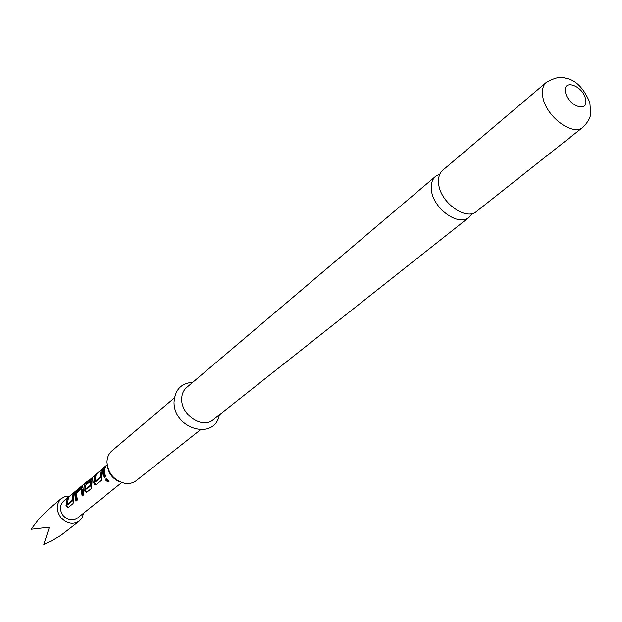 <?xml version="1.0" encoding="UTF-8"?>
<svg xmlns="http://www.w3.org/2000/svg" width="622" height="622" viewBox="0 0 622 622"><rect width="100%" height="100%" fill="white"/><g stroke="black" fill="none" stroke-linecap="round" stroke-linejoin="round"><path stroke-width="0.93" d="M439.878 174.067L435.587 176.321C432.166 179.361 430.766 183.871 431.396 189.858C432.85 208.401 458.655 226.983 469.136 217.265L472.184 213.502M438.642 183.77C437.997 177.76 439.381 173.235 442.802 170.195L546.334 82.376C542.967 85.377 541.77 90.042 542.734 96.363C545.206 115.933 572.792 136.84 583.032 127.168L476.553 211.394C466.088 221.113 440.158 202.383 438.642 183.77M174.393 397.878L111.921 450.872C108.85 453.555 107.209 457.147 106.992 461.656L106.984 462.286C108.111 473.389 114.028 480.394 124.727 483.302C129.189 483.978 133.038 483.069 136.272 480.596L200.517 429.771M469.136 217.265L213.066 419.842C202.819 429.056 181.43 415.325 181.702 399.542C181.647 394.457 183.28 390.453 186.592 387.529L435.587 176.321M119.222 481.482C112.924 478.8 109.083 474.112 107.699 467.41M108.904 481.988L105.997 480.736L105.989 478.831L107.754 479.298L108.904 481.988M109.099 481.319L106.735 480.106L106.572 478.715M74.461 492.694L73.069 503.54L68.218 507.536L65.986 505.733L67.044 498.891L68.412 497.748L67.363 504.31L71.888 500.593L73.069 493.86L74.461 492.694M77.353 490.276L82.85 485.992L83.573 494.887L82.143 496.061L81.062 489.055L76.358 493.145L77.369 499.995L75.962 501.153L75.037 493.915L77.353 490.276L78.248 490.921L82.672 487.228M107.147 464.727L86.971 482.143L85.712 485.611L85.867 489.009L90.548 485.129L90.61 481.133L86.45 484.569L87.492 481.793L92.211 478.178L91.613 488.262L86.536 492.437L84.219 490.626C83.597 487.003 84.444 484.064 86.761 481.801L87.959 480.86M102.591 469.182L101.199 480.355L96.013 484.631L94.847 484.686L93.642 482.82L94.661 475.807L96.122 474.586L95.112 481.304L99.955 477.331L101.098 470.426L102.591 469.182M105.787 466.508C104.146 469.548 104.154 472.907 105.802 476.561L104.294 477.805C102.653 474.151 102.646 470.8 104.286 467.76L105.787 466.508M121.741 482.54L77.284 518.204C72.549 521.205 67.884 520.381 63.273 515.724C59.455 510.258 59.51 505.445 63.444 501.301L87.072 481.529M83.542 513.181L82.236 517.566L79.429 520.964C73.186 524.906 67.028 523.81 60.964 517.675C55.926 510.468 55.988 504.131 61.15 498.657L65.038 496.574L69.594 496.154M49.69 508.314L39.411 518.359L31.1 529.26L49.371 527.168L43.812 544.46L52.271 540.502L60.824 535.371L79.429 520.964M105.001 468.288L104.286 467.76M105.079 477.16L104.099 473.179L104.721 469.4M101.814 470.94L101.098 470.426M96.107 481.28L100.974 477.315L100.018 477.027M101.044 477.035L101.534 472.051M100.974 477.315L99.955 477.331M96.185 481.28L95.166 481.296M95.353 476.312L94.661 475.807M96.216 484.468L94.661 482.773L93.642 482.82M94.661 482.773L95.049 477.533M86.753 492.266L85.222 490.579L84.219 490.626M85.222 490.579L85.859 484.865M92.173 478.715L91.644 478.334M87.966 483.294L92.048 479.406M88.402 482.447L87.492 481.793M86.8 488.985L91.558 485.106L91.628 481.506L90.618 481.164M91.636 481.622L90.618 481.257M91.628 484.833L90.602 484.833M91.558 485.106L90.548 485.129M86.878 488.985L85.867 489.009M82.812 486.513L82.298 486.14M76.731 500.523L76.032 494.303L75.037 493.915M76.032 494.303L76.281 493.611M76.794 492.616L78.248 490.921M82.913 495.431L82.12 489.421L81.117 489.079M82.127 489.53L81.117 489.18M73.715 494.327L73.069 493.86M67.386 504.31L68.412 504.279L72.891 500.57L71.942 500.306M72.953 500.298L73.349 495.781M72.891 500.57L71.888 500.593M68.412 504.279L67.417 504.302M67.681 499.349L67.044 498.891M68.451 507.35L66.982 505.686L65.986 505.733M66.982 505.686L67.293 500.889M565.522 92.048C562.661 78.162 583.638 86.108 585.629 99.543C588.707 113.461 567.513 105.709 565.522 92.048M583.032 127.168C587.946 122.153 590.48 117.651 590.643 113.678L589.874 102.506C583.591 87.881 575.521 79.795 565.678 78.248C561.604 76.102 555.158 77.478 546.334 82.376M192.711 382.336C181.15 383.121 174.914 389.792 174.012 402.341M219.364 414.858C214.784 440.594 174.518 429.444 174.028 403.002M61.15 498.657L49.519 508.462M95.112 481.304L96.13 481.288M90.61 481.133L91.628 481.506M85.836 489.016L86.823 489.001M81.109 489.047L82.12 489.421"/></g></svg>
